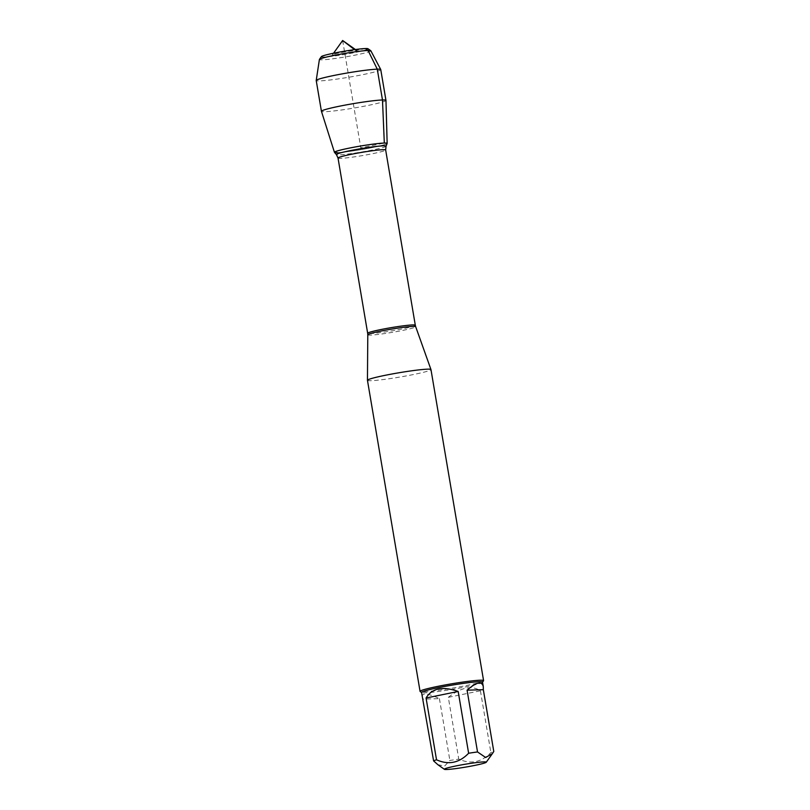 <?xml version="1.0" encoding="UTF-8"?>
<svg xmlns="http://www.w3.org/2000/svg" width="810" height="810" viewBox="0 0 810 810"><rect width="100%" height="100%" fill="white"/><g stroke="black" fill="none" stroke-linecap="round" stroke-linejoin="round"><path stroke-width="0.61" stroke-dasharray="4.05 3.04" d="M367.457 380.315A32.208 2.187 170.4 0 0 370.879 380.72A32.208 2.187 170.4 0 0 406.762 375.83A32.208 2.187 170.4 0 0 430.971 369.573M334.479 152.361A26.73 1.823 170.4 0 0 361.098 149.627A26.73 1.823 170.4 0 0 387.139 143.451M483.529 680.795A32.208 2.187 -9.6 0 1 458.318 687.082A32.208 2.187 -9.6 0 1 423.488 691.77A32.208 2.187 -9.6 0 1 420.167 691.507M448.315 697.329C461.214 687.305 471.916 685.118 480.421 690.788L448.315 697.329L458.764 759.122C470.742 764.498 481.444 762.321 490.87 752.581A30.922 2.106 170.4 0 0 493.786 751.467M480.421 690.788L490.87 752.581M437.825 764.66L444.609 766.068L449.864 760.418A30.922 2.106 170.4 0 0 458.764 759.122M422.293 696.823C422.02 695.071 422.931 694.16 425.048 694.079C428.105 694.038 432.894 695.557 439.415 698.625L423.154 699.121M439.415 698.625L449.864 760.418M482.527 682.111A30.922 2.106 -9.6 0 1 482.476 682.263A30.922 2.106 -9.6 0 1 458.278 688.308A30.922 2.106 -9.6 0 1 424.835 692.813A30.922 2.106 -9.6 0 1 421.645 692.56A30.922 2.106 -9.6 0 1 421.554 692.428M337.284 152.624A26.73 1.823 170.4 0 0 366.94 148.594A26.73 1.823 170.4 0 0 387.15 143.39M385.965 100.399A32.724 2.228 -9.6 0 1 361.219 106.768A32.724 2.228 -9.6 0 1 324.911 111.709A32.724 2.228 -9.6 0 1 321.428 111.324M333.74 55.019A12.484 0.85 170.4 0 0 348.057 53.045A12.484 0.85 170.4 0 0 356.987 50.645A12.484 0.85 170.4 0 0 344.584 51.941A12.484 0.85 170.4 0 0 332.434 54.796A12.484 0.85 170.4 0 0 333.74 55.019M321.418 56.609A23.672 1.61 170.4 0 0 323.899 57.024A23.672 1.61 170.4 0 0 351.044 53.288A23.672 1.61 170.4 0 0 367.993 48.732M370.838 50.767A26.092 1.772 -9.6 0 1 351.52 55.819A26.092 1.772 -9.6 0 1 322.177 59.829A26.092 1.772 -9.6 0 1 319.403 59.464M380.751 69.579A32.724 2.228 -9.6 0 1 356.157 75.938A32.724 2.228 -9.6 0 1 319.697 80.899A32.724 2.228 -9.6 0 1 316.214 80.494M365.543 48.539L355.701 50.544L354.537 49.643M342.64 40.5L360.794 147.835L384.315 143.046M367.791 334.803A24.29 1.65 170.4 0 0 370.373 335.127A24.29 1.65 170.4 0 0 397.578 331.411A24.29 1.65 170.4 0 0 415.692 326.703M415.307 325.235A24.158 1.64 -9.6 0 1 391.757 330.875A24.158 1.64 -9.6 0 1 367.669 333.285M338.023 158.051A24.158 1.64 170.4 0 0 362.121 155.641A24.158 1.64 170.4 0 0 385.661 149.992M386.056 146.215A25.191 1.711 -9.6 0 1 361.513 152.037A25.191 1.711 -9.6 0 1 336.413 154.609M333.558 53.227L332.434 54.796M355.408 49.532L356.987 50.645"/><path stroke-width="1.21" d="M415.692 326.703L415.307 325.235A24.158 1.64 -9.6 0 0 412.735 324.932A24.158 1.64 -9.6 0 0 385.823 328.597A24.158 1.64 -9.6 0 0 367.669 333.285L367.791 334.803A24.29 1.65 170.4 0 1 386.188 330.075A24.29 1.65 170.4 0 1 413.11 326.42A24.29 1.65 170.4 0 1 415.692 326.703L430.96 369.552A32.208 2.187 170.4 0 0 430.96 369.552A32.208 2.187 170.4 0 0 398.844 372.782A32.208 2.187 170.4 0 0 367.446 380.295A32.208 2.187 170.4 0 0 367.457 380.315L420.066 691.375A32.208 2.187 -9.6 0 1 444.265 685.118A32.208 2.187 -9.6 0 1 480.158 680.228A32.208 2.187 -9.6 0 1 483.58 680.633A32.208 2.187 -9.6 0 1 483.529 680.795L482.537 682.182M334.449 152.31L321.428 111.324A32.724 2.228 -9.6 0 1 321.428 111.294A32.724 2.228 -9.6 0 1 346.022 104.935A32.724 2.228 -9.6 0 1 382.482 99.974A32.724 2.228 -9.6 0 1 385.965 100.379L387.15 143.39A26.73 1.823 170.4 0 0 384.315 143.046A26.73 1.823 170.4 0 0 354.01 147.197A26.73 1.823 170.4 0 0 334.479 152.361L336.413 154.609A25.191 1.711 -9.6 0 1 354.82 149.749A25.191 1.711 -9.6 0 1 383.383 145.83A25.191 1.711 -9.6 0 1 386.056 146.215L387.139 143.451A26.73 1.823 170.4 0 0 384.315 143.046A26.73 1.823 170.4 0 0 354.405 147.116A26.73 1.823 170.4 0 0 334.449 152.31A26.73 1.823 170.4 0 0 337.284 152.624M421.565 692.499L420.167 691.507A32.208 2.187 -9.6 0 1 420.066 691.375M446.604 769.5A21.262 1.448 170.4 0 0 469.587 766.402A21.262 1.448 170.4 0 0 486.233 762.25A21.262 1.448 170.4 0 0 474.812 762.787A21.262 1.448 170.4 0 0 453.64 766.432A21.262 1.448 170.4 0 0 444.406 769.328A21.262 1.448 170.4 0 0 446.604 769.5M483.327 689.674L483.266 686.505C481.839 680.886 476.442 682.111 467.076 690.171L483.327 689.674L493.786 751.467L492.44 753.543L485.676 757.502L477.525 751.953A30.922 2.106 170.4 0 0 468.625 753.249C459.199 762.99 448.507 765.177 436.519 759.79A30.922 2.106 170.4 0 0 433.603 760.904L437.825 764.66M467.076 690.171L477.525 751.953M458.176 691.467C442.655 686.009 431.953 688.186 426.07 698.007L458.176 691.467L468.625 753.249M426.07 698.007L436.519 759.79M433.603 760.904L421.554 692.428A30.922 2.106 -9.6 0 1 451.686 685.199A30.922 2.106 -9.6 0 1 482.527 682.111L483.266 686.505M385.965 100.379A32.724 2.228 -9.6 0 1 385.965 100.399L380.751 69.579A32.724 2.228 -9.6 0 0 380.74 69.528A32.724 2.228 -9.6 0 0 348.118 72.839A32.724 2.228 -9.6 0 0 316.214 80.443A32.724 2.228 -9.6 0 0 316.214 80.494L321.428 111.294M370.767 50.696L367.993 48.732A23.672 1.61 170.4 0 0 344.452 51.192A23.672 1.61 170.4 0 0 321.418 56.609L319.434 59.373A26.092 1.772 -9.6 0 1 344.827 53.409A26.092 1.772 -9.6 0 1 370.767 50.696A26.092 1.772 -9.6 0 1 370.838 50.767L380.74 69.528M316.214 80.443L319.403 59.464A26.092 1.772 -9.6 0 1 319.434 59.373M384.315 143.046L382.482 99.974L377.278 69.174L368.074 50.473L365.543 48.539M354.537 49.643L342.64 40.5L333.558 53.227M415.307 325.235L385.661 149.992A24.158 1.64 170.4 0 0 383.1 149.688A24.158 1.64 170.4 0 0 356.177 153.353A24.158 1.64 170.4 0 0 338.023 158.051L336.413 154.609M367.791 334.803L367.446 380.295M367.669 333.285L338.023 158.051M385.661 149.992L386.056 146.215M430.971 369.573L483.58 680.633M486.233 762.25L492.45 753.543M444.406 769.328L437.825 764.67M342.64 40.5L355.408 49.532"/></g></svg>
